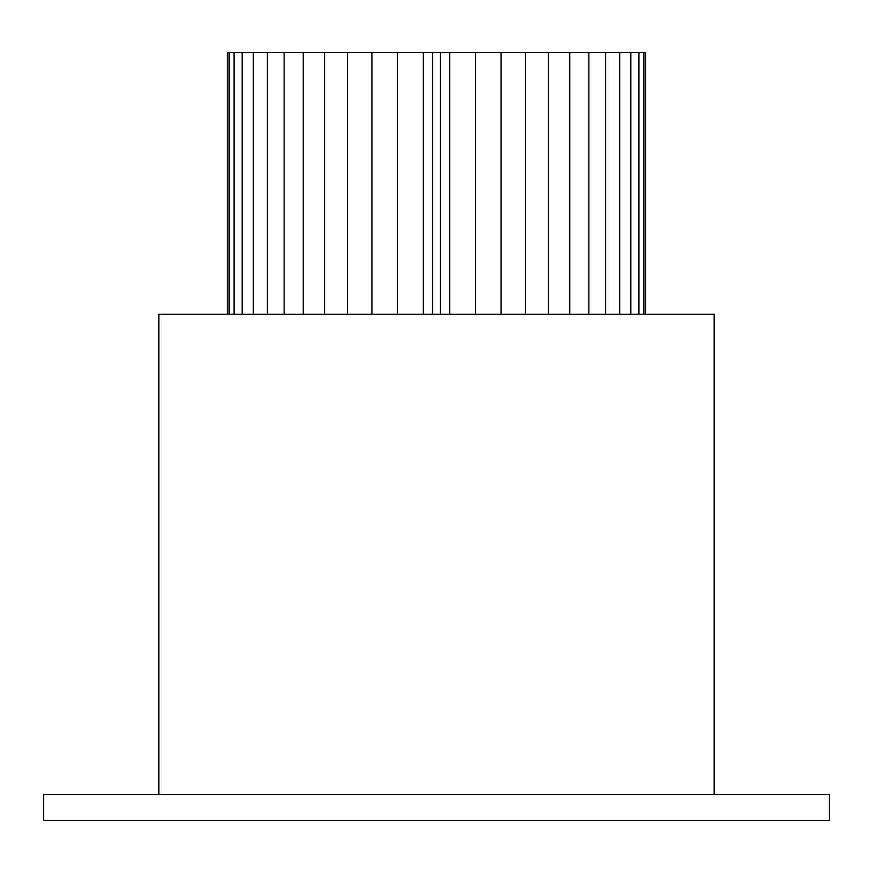 <?xml version="1.0" encoding="UTF-8"?>
<svg xmlns="http://www.w3.org/2000/svg" width="873" height="873" viewBox="0 0 873 873"><rect width="100%" height="100%" fill="white"/><g stroke="black" fill="none" stroke-linecap="round" stroke-linejoin="round"><path stroke-width="1.31" d="M158.831 794.43L158.831 314.28L714.169 314.28L714.169 794.43M829.35 820.62L43.65 820.62L43.65 794.43L829.35 794.43L829.35 820.62M638.949 314.28L638.949 52.38L645.518 52.38L645.518 314.28M638.949 52.38L630.841 52.38L630.841 314.28M643.87 52.38L643.87 314.28M588.86 314.28L588.86 52.38L619.666 52.38L619.666 314.28M619.666 52.38L630.841 52.38M588.86 52.38L569.731 52.38L569.731 314.28M605.6 52.38L605.6 314.28M501.091 314.28L501.091 52.38L548.495 52.38L548.495 314.28M548.495 52.38L569.731 52.38M501.091 52.38L475.665 52.38L475.665 314.28M525.491 52.38L525.491 314.28M449.628 314.28L449.628 52.38L440.418 52.38L440.418 314.28M449.628 52.38L475.665 52.38M440.418 52.38L432.582 52.38L432.582 314.28M432.582 52.38L397.335 52.38L397.335 314.28M423.372 52.38L423.372 314.28M397.335 52.38L347.509 52.38L347.509 314.28M371.909 52.38L371.909 314.28M347.509 52.38L303.269 52.38L303.269 314.28M324.505 52.38L324.505 314.28M229.13 314.28L229.13 52.38L227.482 52.38L227.482 314.28M229.13 52.38L234.051 52.38L234.051 314.28M242.159 314.28L242.159 52.38L234.051 52.38M242.159 52.38L253.334 52.38L253.334 314.28M267.4 314.28L267.4 52.38L253.334 52.38M267.4 52.38L284.14 52.38L284.14 314.28M303.269 52.38L284.14 52.38"/></g></svg>
